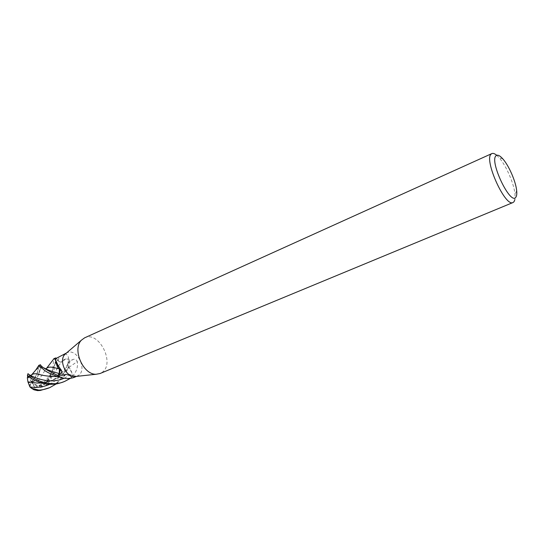 <?xml version="1.0" encoding="UTF-8"?>
<svg xmlns="http://www.w3.org/2000/svg" width="544" height="544" viewBox="0 0 544 544"><rect width="100%" height="100%" fill="white"/><g stroke="black" fill="none" stroke-linecap="round" stroke-linejoin="round"><path stroke-width="0.41" stroke-dasharray="2.72 2.04" d="M66.178 353.26L67.123 352.743C76.799 347.779 87.7 369.621 78.465 375.401L76.208 376.421M73.97 377.461L75.691 376.523M84.599 337.844C98.947 330.432 115.566 363.637 101.986 372.443L100.055 373.524M56.318 358.319L58.201 360.72C59.636 362.277 60.955 362.508 62.152 361.4C63.736 359.196 65.872 358.469 68.571 359.21L69.945 360.706L68.462 362.494C67.551 363.929 67.694 365.541 68.898 367.343C71.108 369.9 72.25 372.837 72.338 376.156L71.461 377.59L68.095 374.048L65.688 374.598C64.117 376.863 61.948 377.645 59.174 376.944M62.152 361.4L63.947 354.164M68.571 359.21L68.653 358.924C68.388 356.096 67.272 354.457 65.314 354.001M68.694 359.285L68.653 358.924M65.26 353.994L64.049 354.11M68.898 367.343L77.336 361.576C76.228 359.421 74.698 358.754 72.74 359.57L69.945 360.706C68.993 369.016 64.416 376.754 56.216 383.928M72.338 376.156L72.692 375.918C76.514 371.804 78.057 367.023 77.336 361.576M72.311 376.298L72.692 375.918M75.738 376.468L75.582 376.122L74.181 376.475L70.244 378.447M65.688 374.598L74.752 377.101M496.72 155.298L499.147 157.733C506.199 165.6 514.087 183.818 515.005 194.344L514.91 199.539M63.594 381.82L66.28 380.528L72.325 376.271L71.924 373.034L68.898 367.302L67.966 363.623L69.952 360.72L68.666 359.258L66.11 358.938L61.554 361.862L60.35 362.052L58.827 361.332L56.324 358.312M48.137 388.321L50.932 386.988C52.897 386.24 55.821 383.894 59.69 379.93L65.13 371.64C66.939 367.445 68.116 363.317 68.666 359.258M27.989 373.708L29.498 375.482L30.478 375.55L31.498 382.038C36.672 387.43 41.963 387.471 47.369 382.167L49.014 380.059L52.734 370.042L53.598 359.203M55.508 357.918C54.849 357.367 56.277 371.559 49.042 381.929C47.002 385.186 44.03 387.029 40.127 387.444L35.21 387.369L34.585 387.824C34.156 389.286 34.843 390.102 36.645 390.286L38.338 390.354L34.66 389.66C30.138 387.702 29.206 385.22 31.878 382.214L35.21 387.369M34.816 387.525L31.498 382.038L30.654 375.462L31.273 375.17M33.082 373.259L37.91 368.193C38.039 372.497 35.931 376.985 31.593 381.65L31.566 381.677M32.096 381.738L37.427 379.868L38.168 380.861C41.534 382.99 44.547 383.112 47.206 381.242L47.212 381.432C42.201 386.879 37.114 387.008 31.946 381.82L31.946 381.82M28.322 382.826L31.559 382.092L28.376 382.976M37.23 383.051L27.928 381.847M27.669 375.877L31.559 382.092M56.766 376.428L65.722 374.605L66.45 374.054L69.584 375.244L71.454 377.597L72.325 376.271M59.119 376.917L61.696 377.176L65.722 374.605L56.678 376.414M52.544 376.489C47.484 376.217 43.296 375.584 39.991 374.598M34.564 387.811C43.744 386.39 55.889 372.694 58.936 365.344L62.125 361.406M67.966 363.623C65.776 368.016 63.396 371.464 60.846 373.973C56.93 378.59 50.429 381.589 41.358 382.969C52.843 381.813 62.023 376.591 68.884 367.309L68.884 367.309C62.349 376.346 53.176 381.568 41.392 382.969M40.27 364.718L40.093 367.268C40.426 368.934 39.868 371.491 38.427 374.918L37.516 377.019L37.203 380.134L31.906 382.187M27.649 375.972L31.498 382.038L31.912 381.772M47.484 380.977L47.369 382.167M38.168 380.861L46.267 368.574M55.42 359.672L55.801 362.882M37.754 368.152L38.284 368.043C38.182 372.694 35.918 377.359 31.498 382.038C29.478 383.969 29.301 385.92 30.981 387.906M38.726 390.347L37.529 390.612M34.585 387.824C47.219 384.268 55.563 372.035 58.956 365.316L62.098 361.413M38.284 368.043L38.678 365.425M38.141 380.875L46.301 368.546M57.766 368.431L58.888 368.689M40.127 387.444C51.082 379.685 54.04 366.071 55.474 362.222L58.215 360.699L59.106 357.041M49.688 384.316C59.758 378.413 66.028 371.144 68.483 362.515L72.74 359.57M69.598 375.224L74.181 376.475M49.014 380.059L49.042 381.929M28.213 374.252L28.859 374.476M64.308 378.148L69.584 375.244M38.427 374.918L40.283 368.988L42.33 367.418L44.2 368.002M38.522 366.86L40.093 367.268M76.527 376.387L77.234 376.088M75.582 376.122L68.095 374.048M502.874 158.936L499.147 157.733M516.678 190.801L515.005 194.344M66.416 353.056L67.123 352.743M34.66 389.66L36.645 390.286M30.79 375.353L28.193 374.211M66.45 374.054L55.345 376.496M35.068 387.416C42.602 384.003 46.294 381.276 51.836 371.919L54.896 364.228L56.018 359.38L58.827 361.332M37.516 377.019L40.834 366.547L42.33 367.418M42.344 367.431L45.914 368.73"/><path stroke-width="0.82" d="M76.208 376.421L74.569 376.598C65.844 377.101 58.589 360.352 64.926 354.334L66.178 353.26M66.416 353.056L56.318 358.319L55.434 359.591L57.848 365.044L62.023 371.47L60.479 374.184L57.759 375.442L59.296 373.578L59.337 369.349L58.874 368.648L61.186 369.791M59.561 377.04L57.759 375.442C47.015 370.423 41.242 366.86 40.44 364.732L38.678 365.425L41.018 367.431C43.996 369.036 42.704 371.239 57.725 376.55L59.561 377.04C64.546 378.821 69.353 378.957 73.97 377.461L76.527 376.387M514.91 199.539L514.053 201.695L513.053 202.504L100.055 373.524L96.206 374.245C83.164 375.013 71.964 349.153 81.444 340.163L84.599 337.844L491.864 153.578C493.109 153.054 494.727 153.626 496.72 155.298M513.053 202.504C505.308 207.509 483.623 159.528 491.184 154.054L491.864 153.578M515.868 197.152C510.694 206.02 489.151 161.221 496.026 155.761C497.529 154.421 499.807 155.475 502.874 158.936C508.98 165.77 515.868 181.676 516.678 190.801C516.984 193.861 516.712 195.976 515.868 197.152M58.874 368.648L57.038 366.044L55.508 359.774M70.244 378.447L65.117 381.181C52.108 387.58 34.476 380.29 29.614 375.217L27.989 373.708M27.649 375.972L27.411 375.292L29.628 377.121C32.545 379.46 36.502 381.412 41.5 382.99C43.534 383.717 46.498 384.166 50.381 384.336C54.516 384.064 55.726 384.676 63.451 381.881L63.594 381.82M59.119 376.917L57.752 375.428L59.276 373.558C60.207 372.11 60.078 370.484 58.888 368.689L53.808 367.622C50.606 366.778 48.219 366.976 46.641 368.22L54.006 358.632L55.42 359.618L56.324 358.306L55.753 357.904L54.006 358.632M56.216 383.928L49.756 387.641C45.404 389.286 41.732 390.102 38.733 390.082L31.491 388.253L29.886 386.906L27.934 381.847M30.981 387.906L33.973 389.796L37.529 390.612L40.324 390.463L49.756 387.641M31.273 375.17L33.082 373.259M41.5 382.99L37.21 383.064L27.928 381.847L27.35 377.883L28.703 376.931L27.669 375.877M56.678 376.414L52.544 376.489M39.991 374.598L38.4 374.265C35.51 373.483 33.327 373.626 31.851 374.7L31.572 374.918M37.23 383.051L40.059 383.044M46.267 368.574L46.641 368.22M55.801 362.882L58.881 368.689M53.598 359.203L53.849 358.659M28.9 377.182L28.268 376.292M37.21 383.064L41.392 382.969M31.572 374.891L31.668 374.816C33.13 373.626 35.367 373.442 38.379 374.265C41.929 375.333 46.655 376.074 52.557 376.502L56.766 376.428M46.301 368.546L46.798 368.118C48.409 366.969 50.755 366.806 53.836 367.635L57.766 368.431M59.296 373.578L60.479 374.184M29.628 377.121L29.614 375.217M40.324 390.463L38.733 390.082M28.859 374.476C33.15 377.114 49.769 384.996 64.308 378.148M29.886 386.906C36.441 388.042 43.044 387.178 49.688 384.316M44.2 368.002C47.117 369.777 52.142 371.627 59.276 373.558M74.569 376.598L96.206 374.245M64.926 354.334L81.444 340.163M59.337 369.349L62.023 371.47M57.038 366.044L57.848 365.044M65.117 381.181L63.444 381.881M27.71 375.734L27.35 377.883M30.79 375.353L31.851 374.694M38.848 365.418L35.693 370.117L31.668 374.816M52.557 376.502L57.725 376.55M45.914 368.73L46.798 368.118M31.491 388.253L33.973 389.796M28.03 373.619L27.411 375.292"/></g></svg>
